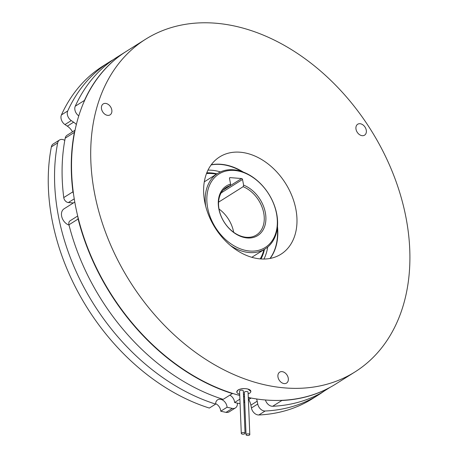 <?xml version="1.0" encoding="UTF-8"?>
<svg xmlns="http://www.w3.org/2000/svg" width="458" height="458" viewBox="0 0 458 458"><rect width="100%" height="100%" fill="white"/><g stroke="black" fill="none" stroke-linecap="round" stroke-linejoin="round"><path stroke-width="0.69" d="M216.434 174.195A53.981 39.09 57.8 0 0 206.506 173.559M206.793 172.826A55.155 39.938 -122.2 0 1 216.995 173.84M276.495 213.485A43.418 31.442 57.8 0 0 234.399 170.45A43.418 31.442 57.8 0 0 207.68 207.989A43.418 31.442 57.8 0 0 249.77 251.03A43.418 31.442 57.8 0 0 276.495 213.485M205.705 206.243A44.592 32.289 -122.2 0 1 217.653 173.427A44.592 32.289 -122.2 0 1 276.741 213.989A44.592 32.289 -122.2 0 1 265.153 248.906A44.592 32.289 -122.2 0 1 230.403 245.482M219.016 209.025A28.161 20.392 -122.2 0 1 233.586 231.914A28.161 20.392 -122.2 0 1 233.649 232.28M230.122 185.65A28.161 20.392 57.8 0 0 226.401 187.333A28.161 20.392 57.8 0 0 219.084 209.386A28.161 20.392 57.8 0 0 256.4 235.006A28.161 20.392 57.8 0 0 263.716 212.953A28.161 20.392 57.8 0 0 243.141 186.692L243.61 185.124A29.335 21.245 -122.2 0 1 265.337 212.592A29.335 21.245 -122.2 0 1 247.28 237.96A29.335 21.245 -122.2 0 1 218.838 208.882A29.335 21.245 -122.2 0 1 230.592 184.087L230.122 185.65L223.275 189.961M64.79 140.394A7.042 5.101 57.8 0 0 62.03 139.427A7.042 5.101 57.8 0 0 59.529 140.005A7.042 5.101 57.8 0 0 57.674 142.902L51.37 146.869A7.042 5.101 -122.2 0 1 53.225 143.967L59.529 140.005M69.021 225.101A9.389 6.796 -122.2 0 1 61.635 216.153A9.389 6.796 -122.2 0 1 64.074 208.802L74.791 202.058M211.144 164.914A57.496 41.638 -122.2 0 1 220.676 164.451A57.496 41.638 -122.2 0 1 241.87 171.555M277.319 227.884A57.496 41.638 -122.2 0 1 270.014 258.461M208.006 170.107A57.496 41.638 -122.2 0 1 211.499 170.227A57.496 41.638 -122.2 0 1 220.453 171.922M267.724 247.034A57.496 41.638 -122.2 0 1 263.974 259.045M246.404 434.258A1.878 0.801 177.7 0 0 246.049 434.757A1.878 0.801 177.7 0 0 247.366 435.466A1.878 0.801 177.7 0 0 249.45 435.1A1.878 0.801 177.7 0 0 249.805 434.602A1.878 0.801 177.7 0 0 248.488 433.892A1.878 0.801 177.7 0 0 246.404 434.258M249.805 434.602L248.081 392.225A1.878 0.801 177.7 0 0 246.765 391.516A1.878 0.801 177.7 0 0 244.681 391.882A1.878 0.801 177.7 0 0 244.326 392.38L246.049 434.757M241.647 432.947A1.878 0.801 177.7 0 0 241.292 433.445A1.878 0.801 177.7 0 0 242.608 434.155A1.878 0.801 177.7 0 0 244.692 433.789A1.878 0.801 177.7 0 0 245.041 433.291A1.878 0.801 177.7 0 0 243.725 432.581A1.878 0.801 177.7 0 0 241.647 432.947M241.292 433.445L239.568 391.069A1.878 0.801 -2.3 0 1 239.923 390.571A1.878 0.801 -2.3 0 1 242.001 390.205A1.878 0.801 -2.3 0 1 243.318 390.914L245.041 433.291M248.144 393.886A7.042 3.017 177.7 0 0 250.858 391.361L247.933 389.06A7.042 3.017 177.7 0 0 238.114 390.073A7.042 3.017 177.7 0 0 236.786 391.934A7.042 3.017 177.7 0 0 239.694 394.229M250.858 391.361A7.042 3.017 177.7 0 0 247.933 389.06C244.217 388.218 240.942 388.521 238.108 389.958L236.786 391.934M111.769 109.794A6.452 4.672 -122.2 0 1 110.092 114.849A6.452 4.672 -122.2 0 1 101.539 108.981A6.452 4.672 -122.2 0 1 103.216 103.926A6.452 4.672 -122.2 0 1 111.769 109.794M366.251 130.106A6.452 4.672 -122.2 0 1 364.574 135.162A6.452 4.672 -122.2 0 1 356.026 129.293A6.452 4.672 -122.2 0 1 357.698 124.238A6.452 4.672 -122.2 0 1 366.251 130.106M288.237 378.022A6.452 4.672 -122.2 0 1 286.559 383.071A6.452 4.672 -122.2 0 1 278.012 377.203A6.452 4.672 -122.2 0 1 279.689 372.148A6.452 4.672 -122.2 0 1 288.237 378.022M295.868 209.203A57.496 41.638 -122.2 0 1 280.931 254.23A57.496 41.638 -122.2 0 1 204.737 201.926A57.496 41.638 -122.2 0 1 219.68 156.899A57.496 41.638 -122.2 0 1 295.868 209.203M277.468 226.424A57.496 41.638 -122.2 0 1 270.186 258.426M239.746 395.472A196.551 142.341 -122.2 0 1 75.364 205.201A196.551 142.341 -122.2 0 1 126.437 51.285L145.615 39.216A196.551 142.341 -122.2 0 1 406.069 217.997A196.551 142.341 -122.2 0 1 354.996 371.919A196.551 142.341 -122.2 0 1 94.543 193.133A196.551 142.341 -122.2 0 1 145.615 39.216M354.996 371.919L335.817 383.987A196.551 142.341 -122.2 0 1 248.293 397.492M244.503 396.657A196.551 142.341 -122.2 0 1 243.541 396.433M211.247 164.771A57.496 41.638 -122.2 0 1 243.25 172.053M243.473 394.67A7.042 3.017 177.7 0 0 244.417 394.636M248.328 398.334L249.055 397.876A196.551 142.341 -122.2 0 1 248.305 397.721M244.509 396.897A196.551 142.341 -122.2 0 1 243.776 396.725L243.559 396.863M239.895 399.17L234.599 402.502A196.551 142.341 -122.2 0 0 239.877 403.653L240.072 403.527M320.886 393.13A4.694 3.401 -122.2 0 1 320.755 393.216A4.694 3.401 -122.2 0 1 320.617 393.296A196.551 142.341 -122.2 0 1 272.67 406.269A7.042 5.101 -122.2 0 1 265.434 399.983M320.617 393.296L329.8 387.52A196.551 142.341 -122.2 0 1 281.847 400.492L272.67 406.269M78.782 115.845A7.042 5.101 -122.2 0 1 75.261 106.216A196.551 142.341 -122.2 0 1 116.985 57.233L126.162 51.456A196.551 142.341 -122.2 0 1 126.299 51.37M75.261 106.216L84.438 100.439A196.551 142.341 -122.2 0 1 126.162 51.456M74.248 198.846L68.357 202.55A4.694 3.401 -122.2 0 1 63.754 197.575L72.931 191.799A196.551 142.341 -122.2 0 1 74.385 132.385L65.208 138.161A7.042 5.101 -122.2 0 1 67.063 135.259L75.055 130.227M63.754 197.575A196.551 142.341 -122.2 0 1 65.208 138.161M77.992 217.218A4.694 3.401 57.8 0 0 78.123 219.021A196.551 142.341 -122.2 0 0 232.355 393.582L223.178 399.359A196.551 142.341 -122.2 0 1 68.946 224.792A4.694 3.401 -122.2 0 1 70.091 220.79L77.694 216.01M249.055 397.876A7.042 5.101 57.8 0 0 250.56 397.939M280.582 400.378A7.042 5.101 57.8 0 0 281.847 400.492M84.438 100.439A7.042 5.101 57.8 0 0 84.043 101.762M74.923 130.891A7.042 5.101 57.8 0 0 74.385 132.385M72.931 191.799A4.694 3.401 57.8 0 0 73.463 193.568M229.842 395.162A7.042 5.101 -122.2 0 1 234.599 402.502M68.357 202.55L73.366 202.951M232.343 408.393A196.551 142.341 -122.2 0 1 227.065 407.242L220.762 411.21A196.551 142.341 -122.2 0 0 226.046 412.355L232.343 408.393A7.042 5.101 57.8 0 0 235.446 407.901A7.042 5.101 57.8 0 0 237.381 403.132M61.424 114.924L67.727 110.956A7.042 5.101 57.8 0 0 71.259 120.597L64.956 124.559A7.042 5.101 -122.2 0 1 61.424 114.924A196.551 142.341 -122.2 0 1 103.153 65.935L109.451 61.973A196.551 142.341 -122.2 0 1 113.269 59.683M67.727 110.956A196.551 142.341 -122.2 0 1 109.451 61.973M324.281 390.995A196.551 142.341 -122.2 0 1 318.831 394.676L312.533 398.643A196.551 142.341 -122.2 0 1 258.839 414.977A7.042 5.101 -122.2 0 1 251.431 407.986L257.734 404.019A7.042 5.101 57.8 0 0 265.136 411.009L258.839 414.977M318.831 394.676A196.551 142.341 -122.2 0 1 265.136 411.009M57.674 142.902A196.551 142.341 -122.2 0 0 215.644 404.099L209.34 408.061A196.551 142.341 -122.2 0 1 51.37 146.869M215.644 404.099A7.042 5.101 -122.2 0 1 217.607 399.823A7.042 5.101 -122.2 0 1 223.567 400.71A7.042 5.101 -122.2 0 1 227.065 407.242M256.594 398.964A12.91 9.349 -122.2 0 1 257.19 401.185L257.734 404.019M71.259 120.597L73.623 122.183A12.91 9.349 -122.2 0 1 76.354 124.513M215.644 403.693A7.042 5.101 -122.2 0 1 220.762 411.21M64.956 124.559L67.326 126.145A12.91 9.349 -122.2 0 1 72.519 131.83M248.7 399.559A12.91 9.349 -122.2 0 1 250.892 405.153L251.431 407.986M235.446 407.901L229.143 411.868A7.042 5.101 -122.2 0 1 226.046 412.355M264.495 249.318A55.155 39.938 -122.2 0 1 260.997 258.959M243.61 185.124L242.528 179.462L221.151 192.915M223.046 190.219L241.618 178.534L230.088 177.612A0.939 0.681 -122.2 0 0 229.51 178.425L230.592 184.087M241.618 178.534A0.939 0.681 -122.2 0 1 242.528 179.462M243.141 186.692L218.581 202.15M260.213 258.902A53.981 39.09 57.8 0 0 263.934 249.673M243.736 401.219L244.664 400.641M78.123 219.021L68.946 224.792M257.19 401.185L250.892 405.153M73.623 122.183L67.326 126.145M230.088 177.612L229.544 177.956M217.653 173.427L204.302 181.826M243.799 402.645L244.721 402.061M248.385 399.754L251.104 398.042M320.755 393.216L329.937 387.439M265.153 248.906L251.808 257.31"/></g></svg>
